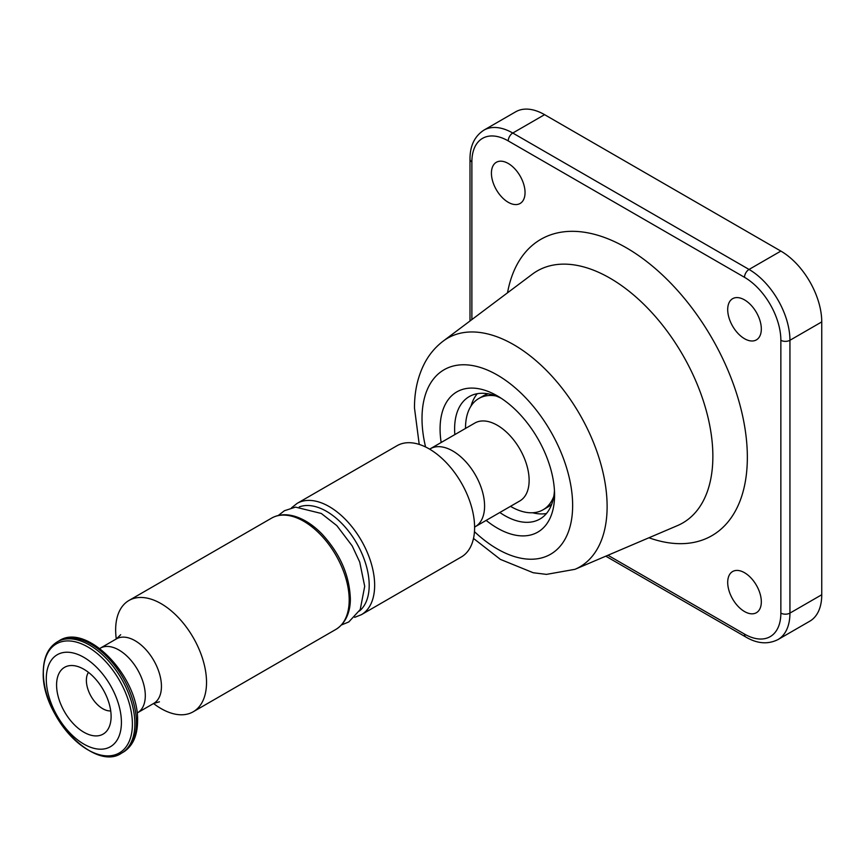 <?xml version="1.0" encoding="UTF-8"?>
<svg xmlns="http://www.w3.org/2000/svg" width="865" height="865" viewBox="0 0 865 865"><rect width="100%" height="100%" fill="white"/><g stroke="black" fill="none" stroke-linecap="round" stroke-linejoin="round"><path stroke-width="1.3" d="M553.805 496.337A64.259 37.098 60 0 1 543.09 509.777L547.632 507.16A64.259 37.098 -120 0 0 551.805 504.025M488.174 393.813A64.259 37.098 -120 0 0 483.373 395.856L478.832 398.484A64.259 37.098 60 0 1 495.829 395.921M543.09 509.777A64.259 37.098 60 0 1 510.956 506.598L510.501 506.328M465.521 428.424L465.521 427.894A64.259 37.098 60 0 1 478.832 398.484M529.131 480.367A44.98 25.972 -120 0 0 509.496 435.095A44.98 25.972 -120 0 0 474.842 423.05L430.294 448.762A44.98 25.972 60 0 1 464.948 460.818A44.98 25.972 60 0 1 484.584 506.079A44.98 25.972 60 0 1 475.274 526.677L519.822 500.954A44.98 25.972 -120 0 0 529.131 480.367M474.604 527.585A64.259 37.098 -120 0 0 446.556 462.916A64.259 37.098 -120 0 0 397.046 445.702L297.084 503.408A64.259 37.098 60 0 1 346.195 520.2A64.259 37.098 60 0 1 374.642 584.286A64.259 37.098 60 0 1 374.642 585.291A64.259 37.098 60 0 1 361.343 614.712L461.305 556.995A64.259 37.098 -120 0 0 474.604 527.585M116.278 638.954A64.259 37.098 60 0 1 115.65 629.893A64.259 37.098 60 0 1 128.961 600.472A64.259 37.098 60 0 1 178.482 617.686A64.259 37.098 60 0 1 206.53 682.355A64.259 37.098 60 0 1 193.219 711.776A64.259 37.098 60 0 1 153.548 703.515M46.277 679.036A53.133 30.675 60 0 1 83.851 657.346A53.133 30.675 60 0 1 121.414 722.405A53.133 30.675 60 0 1 83.851 744.095A53.133 30.675 60 0 1 46.277 679.036M56.582 684.983A38.557 22.263 -120 0 0 78.899 728.827A38.557 22.263 -120 0 0 109.314 726.654A38.557 22.263 -120 0 0 111.109 716.458A38.557 22.263 -120 0 0 74.12 665.693A38.557 22.263 -120 0 0 56.582 684.983M88.457 672.354A23.128 13.353 -120 0 0 86.381 680.377A23.128 13.353 -120 0 0 110.72 710.911M821.75 321.91L789.94 340.28A6.423 3.709 180 0 1 780.857 340.28L780.857 613.101A6.423 3.709 0 0 0 789.94 613.101A57.836 33.389 60 0 1 777.97 639.581L809.77 621.211A57.836 33.389 -120 0 0 821.75 594.742L821.75 321.91A57.836 33.389 -120 0 0 780.857 251.088L544.582 114.667A57.836 33.389 -120 0 0 515.67 111.812L483.859 130.172A57.836 33.389 60 0 1 512.772 133.037L749.047 269.447L780.857 251.088M744.505 611.533A23.777 13.732 -120 0 0 756.399 612.712A23.777 13.732 -120 0 0 760.043 593.66A23.777 13.732 -120 0 0 744.505 572.706A23.777 13.732 -120 0 0 732.623 571.527A23.777 13.732 -120 0 0 728.979 590.579A23.777 13.732 -120 0 0 744.505 611.533M508.231 202.291A23.777 13.732 -120 0 0 520.125 203.47A23.777 13.732 -120 0 0 523.768 184.418A23.777 13.732 -120 0 0 508.231 163.463A23.777 13.732 -120 0 0 496.348 162.285A23.777 13.732 -120 0 0 492.704 181.336A23.777 13.732 -120 0 0 508.231 202.291M744.505 338.702A23.777 13.732 -120 0 0 756.399 339.88A23.777 13.732 -120 0 0 760.043 320.829A23.777 13.732 -120 0 0 744.505 299.874A23.777 13.732 -120 0 0 732.623 298.695A23.777 13.732 -120 0 0 728.979 317.747A23.777 13.732 -120 0 0 744.505 338.702M486.152 520.384A80.964 46.742 -120 0 0 497.332 528.104A80.964 46.742 -120 0 0 554.573 495.05A80.964 46.742 -120 0 0 497.332 395.889L497.332 395.889A80.964 46.742 -120 0 0 440.08 428.943A80.964 46.742 -120 0 0 441.172 442.48M501.084 398.203A70.681 40.806 -120 0 0 469.252 396.592A70.681 40.806 -120 0 0 454.612 428.943A70.681 40.806 -120 0 0 454.849 434.587M499.829 512.502A70.681 40.806 -120 0 0 504.598 515.518A70.681 40.806 -120 0 0 539.944 519.022A70.681 40.806 -120 0 0 554.454 490.639M546.453 513.507A70.681 40.806 60 0 1 532.591 512.761M471.003 406.085A70.681 40.806 60 0 1 477.285 393.705M299.279 506.912A60.399 34.87 60 0 1 344.313 526.115A60.399 34.87 60 0 1 369.182 584.34A60.399 34.87 -120 0 1 369.193 585.291A60.399 34.87 60 0 1 359.407 611.058M271.632 518.103C278.508 514.264 286.434 513.734 295.419 516.502C304.502 519.433 313.281 525.196 321.758 533.781C339.858 553.351 349.384 574.89 350.336 598.407C350.563 608.668 347.481 622.195 335.89 629.406A64.259 37.098 -120 0 0 349.19 600.905A64.259 37.098 -120 0 0 349.2 599.986A64.259 37.098 -120 0 0 321.153 535.316A64.259 37.098 -120 0 0 271.632 518.103L128.961 600.472M159.419 701.818L153.721 703.418A37.271 21.517 -120 0 0 161.441 686.356A37.271 21.517 -120 0 0 145.169 648.847A37.271 21.517 -120 0 0 116.451 638.867L120.689 634.715M116.451 638.867L100.308 648.177A37.271 21.517 60 0 1 129.026 658.168A37.271 21.517 60 0 1 145.298 695.676A37.271 21.517 60 0 1 137.578 712.738L153.721 703.418M136.443 722.816A64.259 37.098 -120 0 0 108.395 658.157A64.259 37.098 -120 0 0 58.874 640.933C86.77 621.859 139.373 677.479 137.567 721.248C137.427 736.018 132.615 746.354 123.133 752.236A64.259 37.098 -120 0 0 136.432 723.745A64.259 37.098 -120 0 0 136.443 722.816M121.565 753.145C94.631 772.099 41.304 716.22 43.25 672.31C43.434 657.638 48.116 647.485 57.306 641.841A64.259 37.098 60 0 1 106.427 658.633A64.259 37.098 60 0 1 134.864 722.707A64.259 37.098 60 0 1 134.875 723.724A64.259 37.098 60 0 1 121.565 753.145L123.133 752.236M43.347 673.684A62.972 36.362 -120 0 0 88.295 750.063A62.972 36.362 -120 0 0 132.399 724.113A62.972 36.362 -120 0 0 132.388 723.118A62.972 36.362 -120 0 0 87.441 646.739A62.972 36.362 -120 0 0 43.337 672.689A62.972 36.362 -120 0 0 43.347 673.684M780.857 340.28A51.403 29.68 60 0 0 744.505 277.319A6.423 3.709 -60 0 1 749.047 269.447A57.836 33.389 60 0 1 789.94 340.28L789.94 613.101L821.75 594.742M744.505 277.319L508.231 140.909A51.403 29.68 60 0 0 471.879 161.896L471.879 319.574M780.857 613.101A51.403 29.68 60 0 1 744.505 634.088L607.954 555.254M648.945 537.771A171.086 98.783 -120 0 0 747.338 458.872A171.086 98.783 60 0 0 747.349 457.347A171.086 98.783 -120 0 0 637.71 254.97A171.086 98.783 -120 0 0 507.517 292.813M544.582 114.667L512.772 133.037A6.423 3.709 120 0 0 508.231 140.909M471.879 161.896A6.423 3.709 180 0 1 469.998 159.268L469.998 320.98M605.792 556.173L745.835 637.029A6.423 3.709 -60 0 1 744.505 634.088M677.479 525.596A145.504 84.013 -120 0 0 712.857 457.671A145.504 84.013 -120 0 0 712.868 456.363A145.504 84.013 -120 0 0 646.014 306.48A145.504 84.013 -120 0 0 532.332 274.183L443.237 341.08A132.085 76.261 60 0 1 546.075 370.047A132.085 76.261 60 0 1 607.111 505.582A132.085 76.261 60 0 1 607.122 506.457A132.085 76.261 60 0 1 574.998 569.311L677.479 525.596M425.569 446.967A106.503 61.491 60 0 1 422.012 419.201A106.503 61.491 -120 0 1 422.012 418.509A106.503 61.491 60 0 1 497.04 374.869A106.503 61.491 60 0 1 572.641 504.792A106.503 61.491 -120 0 1 572.641 505.484A106.503 61.491 60 0 1 474.463 531.661M430.294 448.762L429.602 449.13M291.483 507.863L297.084 503.408M354.682 617.34L361.343 614.712M474.604 527.088L475.274 526.677M193.219 711.776L335.89 629.406M100.308 648.177L99.767 648.48M57.306 641.841L58.874 640.933M483.859 130.172C474.55 136.27 469.933 145.969 469.998 159.268M745.835 637.029C757.199 643.733 767.915 644.587 777.97 639.581M419.222 444.415L414.486 408.021C414.4 391.294 417.817 376.243 424.758 362.889C429.386 354.196 435.549 346.93 443.237 341.08M473.501 538.43L500.381 559.385L533.229 572.749L546.464 574.382L574.998 569.311M341.491 624.952L348.79 621.957L360.229 609.555L364.706 586.329L359.721 562.066L352.196 545.912L336.831 525.628L321.304 513.464L295.527 507.117L284.401 510.739L278.292 515.475"/></g></svg>
